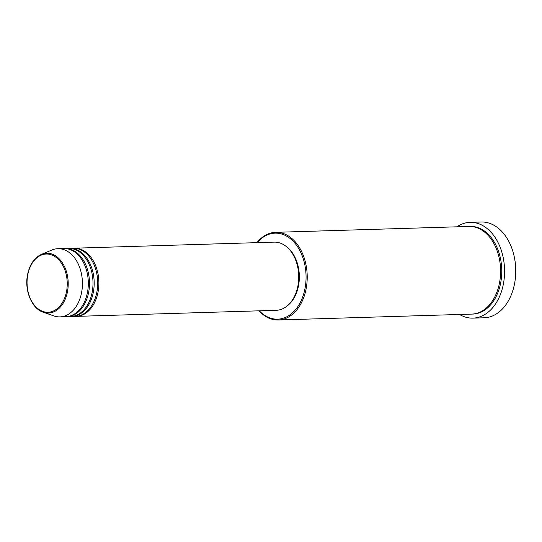 <?xml version="1.0" encoding="UTF-8"?>
<svg xmlns="http://www.w3.org/2000/svg" width="542" height="542" viewBox="0 0 542 542"><rect width="100%" height="100%" fill="white"/><g stroke="black" fill="none" stroke-linecap="round" stroke-linejoin="round"><path stroke-width="0.81" d="M73.732 248.229A34.105 23.523 88.3 0 1 74.315 248.202A34.105 23.523 88.3 0 1 98.258 290.885A34.105 23.523 88.3 0 1 76.388 316.379A34.105 23.523 88.3 0 1 75.805 316.386M69.03 248.372A34.105 23.523 88.3 0 1 69.613 248.344L73.143 248.236A34.105 23.523 88.3 0 1 97.079 290.918A34.105 23.523 88.3 0 1 75.216 316.413L71.686 316.521A34.105 23.523 88.3 0 1 71.097 316.528M69.613 248.344A34.105 23.523 88.3 0 1 93.556 291.027A34.105 23.523 88.3 0 1 71.686 316.521M64.322 248.514A34.105 23.523 88.3 0 1 64.911 248.487L68.441 248.378A34.105 23.523 88.3 0 1 92.377 291.061A34.105 23.523 88.3 0 1 70.514 316.555L66.984 316.663A34.105 23.523 88.3 0 1 66.395 316.67M64.911 248.487A34.105 23.523 88.3 0 1 88.854 291.169A34.105 23.523 88.3 0 1 66.984 316.663M57.859 248.703L63.739 248.521A34.105 23.523 88.3 0 1 87.675 291.203A34.105 23.523 88.3 0 1 65.812 316.704L59.932 316.88A34.105 23.523 88.3 0 1 53.902 315.932L43.191 312.206A29.912 20.63 88.3 0 0 67.662 290.675A29.912 20.63 88.3 0 0 61.646 261.732A29.912 20.63 88.3 0 0 41.436 254.381L51.896 250.011A34.105 23.523 88.3 0 1 57.859 248.703A34.105 23.523 88.3 0 1 81.801 291.386A34.105 23.523 88.3 0 1 59.932 316.88M259.32 310.817A43.035 29.681 -91.7 0 0 305.275 287.023A43.035 29.681 -91.7 0 0 291.928 240.052A43.035 29.681 -91.7 0 0 257.24 242.633M256.928 242.647A43.848 30.237 88.3 0 1 275.627 232.328A43.848 30.237 88.3 0 1 306.406 287.206A43.848 30.237 88.3 0 1 278.297 319.99A43.848 30.237 88.3 0 1 259.001 310.823M513.687 254.327L513.748 254.577A47.1 32.479 88.3 0 1 514.9 281.752A47.1 32.479 88.3 0 1 514.622 283.31L514.575 283.561A47.913 33.042 -91.7 0 0 514.859 281.976A47.913 33.042 -91.7 0 0 513.687 254.327A47.913 33.042 -91.7 0 0 481.228 222.01L470.063 222.355A47.913 33.042 88.3 0 1 503.687 282.314A47.913 33.042 88.3 0 1 472.976 318.127A47.913 33.042 88.3 0 1 459.548 314.475M472.976 318.127L484.142 317.788A47.913 33.042 -91.7 0 0 514.575 283.561M275.627 232.328L469.006 226.448A43.848 30.237 88.3 0 1 499.785 281.325A43.848 30.237 88.3 0 1 471.675 314.103L278.297 319.99M74.315 248.202L274.164 242.125A34.105 23.523 88.3 0 1 298.1 284.807A34.105 23.523 88.3 0 1 276.237 310.302L76.388 316.379M285.946 246.244A33.292 22.96 88.3 0 1 298.73 284.564A33.292 22.96 88.3 0 1 287.748 305.471M456.879 226.813A47.913 33.042 88.3 0 1 470.063 222.355M27.581 275.81A29.133 20.088 -91.7 0 0 42.527 311.332A29.133 20.088 -91.7 0 0 66.7 290.485A29.133 20.088 -91.7 0 0 51.754 254.964A29.133 20.088 -91.7 0 0 27.581 275.81M469.596 226.434A43.848 30.237 88.3 0 1 500.964 281.291A43.848 30.237 88.3 0 1 472.265 314.082M41.436 254.381C34.038 257.877 29.349 264.97 27.364 275.661C24.546 291.129 32.032 308.716 43.191 312.206"/></g></svg>
